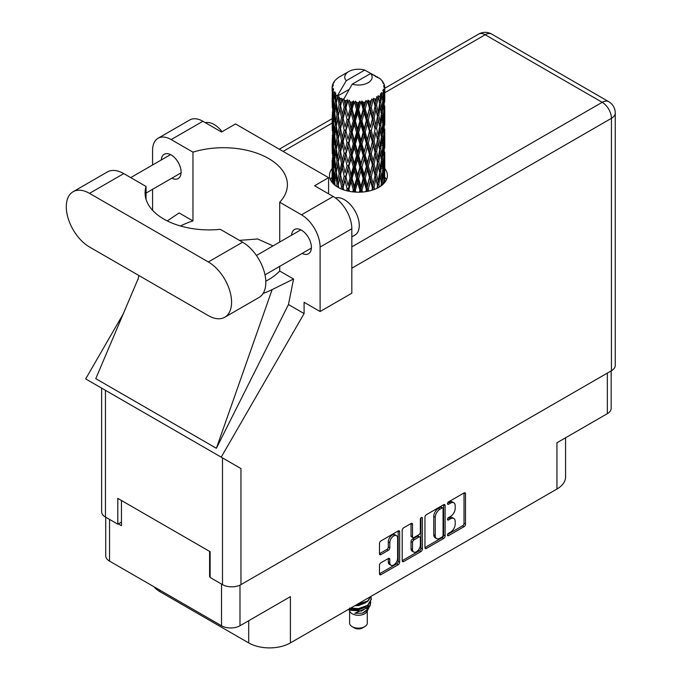<?xml version="1.0" encoding="UTF-8"?>
<svg xmlns="http://www.w3.org/2000/svg" width="682" height="682" viewBox="0 0 682 682"><rect width="100%" height="100%" fill="white"/><g stroke="black" fill="none" stroke-linecap="round" stroke-linejoin="round"><path stroke-width="1.02" d="M396.472 535.643L394.98 534.782A5.533 3.188 120 0 0 392.218 535.055A5.533 3.188 120 0 0 388.305 541.823L389.797 542.684A5.533 3.188 120 0 1 393.702 535.916A5.533 3.188 120 0 1 396.472 535.643A5.533 3.188 120 0 1 397.615 538.166L397.615 558.174A5.533 3.188 120 0 1 395.202 563.733A5.533 3.188 120 0 1 390.939 565.216A5.533 3.188 120 0 1 389.797 562.684L389.797 559.351A2.063 1.194 120 0 0 389.371 558.405A2.063 1.194 120 0 0 388.331 558.507L380.948 562.769A2.063 1.194 120 0 0 379.49 565.301L379.49 573.826A2.063 1.194 120 0 0 379.917 574.773A2.063 1.194 120 0 0 380.948 574.67L398.203 564.713A2.063 1.194 120 0 0 399.661 562.181L399.661 531.798A2.063 1.194 120 0 0 399.234 530.852A2.063 1.194 120 0 0 398.203 530.954L380.948 540.911A2.063 1.194 120 0 0 379.49 543.443L379.49 553.741A2.063 1.194 120 0 0 379.917 554.688A2.063 1.194 120 0 0 380.948 554.585L388.331 550.323A2.063 1.194 120 0 0 389.797 547.791L389.797 542.684M421.365 517.578L422.388 518.167A1.449 0.835 120 0 0 422.09 517.51A1.449 0.835 120 0 0 421.365 517.578A1.449 0.835 120 0 0 420.342 519.352L420.342 532.182A2.063 1.194 120 0 1 418.884 534.714L413.983 537.535A2.063 1.194 120 0 1 412.951 537.638A2.063 1.194 120 0 1 412.525 536.691L412.525 524.373A2.063 1.194 120 0 0 412.099 523.426A2.063 1.194 120 0 0 411.058 523.529L412.525 524.373M424.946 517.203L424.946 547.578A2.063 1.194 120 0 0 425.372 548.524A2.063 1.194 120 0 0 426.412 548.422L443.658 538.465A2.063 1.194 120 0 0 445.116 535.933L445.116 505.558A2.063 1.194 120 0 0 444.69 504.612A2.063 1.194 120 0 0 443.658 504.714L426.412 514.671A2.063 1.194 120 0 0 424.946 517.203M450.529 532.139L448.517 533.298A1.449 0.835 120 0 0 447.571 534.569A1.449 0.835 120 0 0 447.793 535.728A1.449 0.835 120 0 0 448.517 535.66L464.05 526.692A2.063 1.194 120 0 0 465.508 524.16L465.508 493.785A2.063 1.194 120 0 0 465.081 492.839A2.063 1.194 120 0 0 464.05 492.941L448.517 501.901A1.449 0.835 120 0 0 447.571 503.18A1.449 0.835 120 0 0 447.793 504.339A1.449 0.835 120 0 0 448.517 504.271L450.529 503.111A6.615 3.819 120 0 1 453.837 502.779A6.615 3.819 120 0 1 455.201 505.805L455.201 508.337A6.615 3.819 120 0 1 450.529 516.444L448.517 517.604A1.449 0.835 120 0 0 447.571 518.874A1.449 0.835 120 0 0 447.793 520.034A1.449 0.835 120 0 0 448.517 519.965L450.529 518.806A6.615 3.819 120 0 1 453.837 518.473A6.615 3.819 120 0 1 455.201 521.508L455.201 524.032A6.615 3.819 120 0 1 450.529 532.139M420.93 551.585L403.684 561.542A2.063 1.194 120 0 1 402.644 561.644A2.063 1.194 120 0 1 402.218 560.698L419.439 550.732L420.93 551.585A2.063 1.194 120 0 0 422.388 549.053L422.388 518.167M403.684 561.542L402.218 560.698L402.218 530.323A2.063 1.194 120 0 1 403.684 527.791L411.058 523.529M611.174 370.88L611.174 408.339A13.06 7.536 180 0 1 607.347 413.667L556.938 442.771L556.938 489.028L290.396 642.913A29.479 17.024 180 0 1 248.7 642.913L248.7 620.731M290.396 642.913L290.396 596.665L239.987 625.761A13.06 7.536 180 0 1 221.522 625.761L109.546 561.116A13.06 7.536 180 0 1 105.719 555.779L105.719 517.203M159.955 590.211L159.955 591.678L248.7 642.913M159.955 591.678A29.479 17.024 180 0 1 154.064 586.81M565.574 437.784L565.574 476.991A29.479 17.024 180 0 1 556.938 489.028M210.133 576.281L209.613 576.588L210.133 576.887M209.613 576.588L209.613 551.397M118.327 523.887L121.456 525.694L121.456 500.503M453.837 518.473L452.345 517.612A6.615 3.819 120 0 0 449.037 517.945L450.529 518.806M447.605 518.772L449.037 517.945M453.837 502.779L452.345 501.918A6.615 3.819 120 0 0 449.037 502.25L450.529 503.111M447.605 503.077L449.037 502.25M447.605 534.466L462.558 525.831A2.063 1.194 120 0 0 464.016 523.299L464.016 492.958M426.412 548.422L424.946 547.578L442.166 537.604A2.063 1.194 120 0 0 443.632 535.072L443.632 504.723L445.116 505.558M442.047 537.032A1.449 0.835 120 0 0 443.07 535.259L443.07 508.593A1.449 0.835 120 0 0 442.771 507.928A1.449 0.835 120 0 0 442.047 508.005L439.933 509.224A6.615 3.819 120 0 0 435.252 517.323L435.252 535.558A6.615 3.819 120 0 0 436.625 538.584A6.615 3.819 120 0 0 439.933 538.251L442.047 537.032M442.771 507.928L441.28 507.067A1.449 0.835 120 0 0 440.555 507.144L442.047 508.005M436.625 538.584L435.133 537.723A6.615 3.819 120 0 1 433.761 534.697L433.761 516.47A6.615 3.819 120 0 1 438.441 508.363L440.555 507.144M411.033 523.546L411.033 535.83A2.063 1.194 120 0 0 411.459 536.777L412.951 537.638M420.896 517.979L420.896 548.2L422.388 549.053M412.525 549.479A5.533 3.188 120 0 0 413.667 552.011A5.533 3.188 120 0 0 417.93 550.527A5.533 3.188 120 0 0 420.342 544.961L420.342 537.919A2.063 1.194 120 0 0 419.916 536.973A2.063 1.194 120 0 0 418.884 537.075L413.983 539.897A2.063 1.194 120 0 0 412.525 542.429L412.525 549.479L411.033 548.618A5.533 3.188 120 0 0 412.175 551.15L413.667 552.011M419.916 536.973L418.424 536.112A2.063 1.194 120 0 0 417.393 536.214L418.884 537.075M411.033 548.618L411.033 541.576A2.063 1.194 120 0 1 412.499 539.044L417.393 536.214M419.439 550.732A2.063 1.194 120 0 0 420.896 548.2M390.939 565.216L389.448 564.355A5.533 3.188 120 0 1 388.305 561.823L388.305 558.524L389.797 559.351M379.49 553.707L386.847 549.462A2.063 1.194 120 0 0 388.305 546.93L388.305 541.823M379.49 573.792L396.711 563.852A2.063 1.194 120 0 0 398.169 561.32L398.169 530.971M224.77 317.241L259.024 297.471A32.855 18.968 -120 0 0 265.827 282.433A32.855 18.968 -120 0 0 242.596 242.195L220.303 229.323A64.023 36.964 0 0 1 145.07 192.929A64.023 36.964 0 0 1 146.059 186.459L123.766 173.586A32.855 18.968 -120 0 0 107.338 171.966L73.093 191.736A32.855 18.968 -120 0 0 68.055 218.061A32.855 18.968 -120 0 0 89.521 247.012L208.342 315.613A32.855 18.968 -120 0 0 224.77 317.241A32.855 18.968 -120 0 0 231.573 302.203A32.855 18.968 -120 0 0 208.342 261.965L89.521 193.364A32.855 18.968 -120 0 0 73.093 191.736M205.35 122.683A21.057 12.157 60 0 1 222.042 131.72M335.459 197.959A21.057 12.157 60 0 1 351.042 205.35A21.057 12.157 60 0 1 359.269 225.478A21.057 12.157 60 0 1 354.904 235.111L351.818 236.893M302.135 253.423A14.007 8.082 -120 0 0 308.494 253.764A14.007 8.082 -120 0 0 311.393 247.353A14.007 8.082 -120 0 0 305.28 233.261A14.007 8.082 -120 0 0 294.488 229.51A14.007 8.082 -120 0 0 291.606 235.179M171.838 178.198A14.007 8.082 -120 0 0 178.198 178.539A14.007 8.082 -120 0 0 181.097 172.128A14.007 8.082 -120 0 0 174.984 158.036A14.007 8.082 -120 0 0 164.191 154.285A14.007 8.082 -120 0 0 161.31 159.955M332.125 168.514A28.959 16.718 0 0 0 329.491 175.479A28.959 16.718 0 0 0 347.368 190.926A28.959 16.718 0 0 0 378.919 187.303A28.959 16.718 0 0 0 387.402 175.479A28.959 16.718 0 0 0 384.767 168.514M384.759 177.107A28.959 16.718 180 0 1 386.43 179.784M158.028 138.284L189.749 119.972A26.325 15.2 60 0 1 202.912 121.277L171.191 139.588A26.325 15.2 -120 0 0 158.028 138.284A26.325 15.2 -120 0 0 152.58 150.338L152.58 165.001M611.439 370.727L611.439 118.31A13.06 7.536 180 0 0 615.266 112.982L615.266 365.399A13.06 7.536 180 0 1 611.439 370.727L240.959 584.627A13.06 7.536 180 0 1 222.494 584.627L222.494 457.903L240.959 468.56L221.198 457.153L304.095 313.567L304.095 302.288L320.105 311.529L320.105 247.055A26.325 15.2 -120 0 0 301.487 214.813L333.208 196.501L314.59 185.751L328.588 177.67L235.52 123.945L221.522 132.027L202.912 121.277M333.208 196.501A26.325 15.2 60 0 1 351.818 228.743L320.105 247.055M320.105 311.529L351.818 293.217L351.818 228.743M301.487 214.813L279.714 202.239L279.714 242.05M279.714 266.364L279.714 271.018A64.023 36.964 180 0 1 268.657 279.594L267.608 280.2A64.023 36.964 180 0 1 265.801 281.197M263.116 293.439A78.967 45.592 0 0 0 272.135 289.594L293.575 279.023L279.714 271.018M293.575 279.023L288.46 304.539L304.095 313.567M138.275 278.435L95.77 378.655L216.382 448.296L288.46 304.539M221.198 457.153L85.685 378.919L123.237 313.882M180.517 226.006A64.023 36.964 180 0 1 192.963 220.934L192.963 152.154L171.191 139.588M152.58 210.303L152.58 189.315M192.963 220.934L179.11 212.937L167.286 220.925M222.494 457.903L105.454 390.326L105.454 517.05L117.807 524.185L121.456 522.08M105.454 517.05A13.06 7.536 180 0 1 101.627 511.722L101.627 388.118M222.494 584.627L210.133 577.492L210.133 551.695L117.807 498.397L117.807 524.185M330.463 179.784A28.959 16.718 180 0 1 332.125 177.115M105.454 390.326C100.467 387.453 100.467 387.453 105.454 390.326M279.714 202.239A64.023 36.964 0 0 0 287.403 184.677A64.023 36.964 0 0 0 192.963 152.154M328.588 193.833L328.588 177.67M273.056 245.895L257.677 238.981L239.442 240.371M272.135 289.594L216.382 448.296M146.059 199.408L146.059 186.459M349.602 610.927L349.602 623.058A8.849 5.106 0 0 0 352.193 626.664L354.427 627.96A5.686 3.282 0 0 0 362.466 627.96L364.7 626.664A8.849 5.106 0 0 0 367.291 623.058L367.291 610.927M354.427 627.96L352.193 626.664A8.849 5.106 0 0 0 364.7 626.664M348.707 609.248L349.985 611.66A8.849 5.106 0 0 0 352.193 613.774A8.849 5.106 0 0 0 366.899 611.66L368.843 607.824M366.993 608.838A8.849 5.106 0 0 0 365.543 607.116M348.911 609.128L350.608 610.271L361.562 611.081L370.147 605.539L369.448 606.869L354.785 613.263L362.432 613.186L368.468 608.711M370.215 603.118L369.883 605.872M370.147 605.539L370.803 601.984M350.608 608.148A12.847 7.417 0 0 0 353.532 609.128L358.442 609.154L367.53 605.906L371.289 599.316M350.804 608.037L358.442 608.617L367.53 605.369L371.289 599.052L370.991 597.168M356.106 604.977L358.442 604.857L367.53 601.609L371.213 596.256M357.078 604.414L367.53 601.072L371.085 596.332M339.832 101.567L339.159 97.79A26.325 15.2 0 0 0 339.832 98.191A26.325 15.2 0 0 0 340.531 98.583L339.832 101.567L340.574 104.73L339.832 108.745L341.512 117.568L339.832 124.601L338.298 115.71L342.1 99.359L341.989 98.515L340.531 98.583M338.298 115.71L339.832 108.745M339.832 147.636L338.298 138.753L340.574 127.764L339.832 131.797L341.512 140.611L339.832 147.636L340.574 150.807L339.832 154.84L341.512 163.637L339.832 170.688L338.298 161.787L342.313 144.575L344.171 153.262L342.313 160.423L340.574 151.651M338.298 138.753L339.832 131.797M338.298 161.787L339.832 154.84M338.784 187.755L338.298 184.831L340.574 173.85L339.832 177.874L341.512 186.68L340.991 188.82M338.298 184.831L339.832 177.874M384.767 181.531L384.75 178.164M384.06 183.279L384.137 181.966L384.222 183.1M334.819 182.614L334.282 184.694M332.364 182.742L332.449 181.028L332.526 182.929M332.219 86.171A26.325 15.2 0 0 1 332.27 85.855L333.404 84.628L332.56 84.679A26.325 15.2 0 0 1 332.987 83.588L334.342 82.198L333.583 82.445A26.325 15.2 0 0 1 333.771 82.147L334.572 81.047A26.325 15.2 0 0 1 335.45 80.05L336.524 79.035A26.325 15.2 0 0 1 336.831 78.771L338.076 77.825A26.325 15.2 0 0 1 339.355 76.981L348.766 71.542A13.691 7.903 0 0 0 346.26 80.723L337.829 95.071L336.294 95.659L335.791 98.558L335.68 92.914L334.402 93.63L335.28 101.627L334.291 108.37L333.472 99.222L334.871 91.84L333.455 92.223L333.166 95.054L332.918 91.149L333.668 89.444L332.492 89.981L332.901 98.08L332.449 104.704L332.407 89.666L333.345 88.285L332.185 88.481L332.134 91.294L332.125 87.364L333.208 85.796L332.219 86.171L332.194 87.262M332.125 87.364A26.325 15.2 0 0 0 332.125 87.449A26.325 15.2 0 0 0 332.185 88.481M332.918 91.149A26.325 15.2 0 0 0 333.455 92.223M335.314 94.696A26.325 15.2 0 0 0 336.294 95.659M375.407 76.631L375.33 75.787A26.325 15.2 0 0 0 373.838 75.122L364.674 70.093A13.691 7.903 0 0 0 348.766 71.542M384.725 171.088L384.75 155.112M384.588 182.665L384.657 168.556L384.691 182.546M383.778 180.704L384.137 181.966M384.341 177.78L383.105 178.232M384.452 167.891L384.657 168.556M377.317 77.168L377.257 76.81A26.325 15.2 0 0 0 376.865 76.589L376.311 76.606M384.725 148.054L384.75 132.078M384.767 152.129L384.657 161.37L384.767 152.129M384.537 165.564L384.137 174.763L383.548 168.122L384.137 158.923L384.537 165.564M382.773 184.549L382.355 181.412L383.216 172.273L383.889 178.948L383.557 183.808M381.323 183.211L381.843 185.334M382.355 181.412L380.965 181.676L381.903 178.352L380.778 171.583L381.903 162.504L382.841 169.238L381.903 178.352M382.73 170.474L383.216 172.273M383.651 176.348L384.137 174.763M383.548 168.122L382.227 168.48M383.778 157.661L384.137 158.923M384.367 162.307L384.657 161.37M384.341 154.737L383.105 155.189M384.452 144.857L384.657 145.522M381.281 80.135L381.247 79.845A26.325 15.2 0 0 0 380.965 79.572L379.823 78.575A26.325 15.2 0 0 0 379.797 78.558A26.325 15.2 0 0 0 378.638 77.697L378.246 77.688M377.257 76.81L377.18 77.654M349.116 89.393L337.675 96L337.829 95.071M337.479 96.631A26.325 15.2 0 0 0 337.82 96.887L339.116 104.73L337.65 111.643L336.328 102.658L337.675 96M339.159 97.79L339.269 96.946L337.82 96.887M342.1 99.359A26.325 15.2 0 0 0 342.535 99.555L344.171 107.176L342.313 114.337L340.574 105.574M379.797 78.558L370.633 73.528L352.219 84.167L343.634 99.436L342.535 99.555M384.725 125.019L384.75 109.043M384.767 129.094L384.657 138.318L384.767 129.094M384.537 142.512L384.137 151.728L383.548 145.078L384.137 135.88L384.537 142.512M383.889 155.897L383.216 165.087L382.355 158.369L383.216 149.239L383.889 155.897M379.354 187.047L378.86 184.643L380.215 175.675L381.417 182.478L380.974 185.99M381.247 79.845L382.201 80.902A26.325 15.2 0 0 1 382.969 81.925L382.406 81.951L383.651 83.051A26.325 15.2 0 0 1 383.804 83.357L382.977 83.085L384.273 84.517A26.325 15.2 0 0 1 384.58 85.625L383.651 85.54L384.75 86.81A26.325 15.2 0 0 1 384.767 87.126L383.719 86.716L384.725 88.319L384.657 92.249L384.546 89.427L383.31 89.189L384.196 90.604L384.537 96.435L384.137 105.642L383.548 98.992L384.077 90.919L382.866 90.339L383.523 92.061L383.216 95.966L382.866 93.119L381.409 92.684L382.841 100.118L381.903 109.231L380.778 102.453L381.775 94.483L380.479 93.732L380.215 99.359L379.661 96.443L378.058 95.787L378.536 98.131L378.058 95.787M352.219 84.167A13.691 7.903 0 0 0 368.127 82.718A13.691 7.903 0 0 0 370.633 73.528M344.222 100.237A26.325 15.2 0 0 0 345.885 100.8L345.049 103.903L343.788 98.515M347.743 101.328A26.325 15.2 0 0 0 348.246 101.456L350.113 108.83L347.99 116.281L345.945 107.79L347.743 101.328L347.488 99.734L345.885 100.8M350.181 101.874A26.325 15.2 0 0 0 352.04 102.189L351.102 105.412L349.355 100.203L348.246 101.456M354.06 102.428A26.325 15.2 0 0 0 354.597 102.479L356.584 109.572L354.325 117.338L352.1 109.163L354.06 102.428L353.489 100.893L352.04 102.189M356.652 102.607A26.325 15.2 0 0 0 358.587 102.641L357.615 106.008L356.652 102.607L355.501 101.081L354.597 102.479M360.65 102.59A26.325 15.2 0 0 0 361.196 102.564L363.174 109.359L360.923 117.457L358.655 109.606L360.65 102.59L359.806 101.158L358.587 102.641M363.242 102.385A26.325 15.2 0 0 0 365.126 102.147L364.188 105.65L363.242 102.385L361.835 101.047L361.196 102.564M367.104 101.797A26.325 15.2 0 0 0 367.624 101.695L369.465 108.216L367.359 116.631L365.194 109.103L367.104 101.797L366.038 100.501L365.126 102.147M369.525 101.234A26.325 15.2 0 0 0 371.247 100.723L370.394 104.363L369.525 101.234L367.956 100.101L367.624 101.695M373.011 100.101A26.325 15.2 0 0 0 373.472 99.93L375.066 106.196L373.242 114.9L371.306 107.671L373.011 100.101L371.792 98.975L371.247 100.723M375.117 99.205A26.325 15.2 0 0 0 376.566 98.472L375.85 102.215L375.117 99.205L373.48 98.31L373.472 99.93M378.007 97.611A26.325 15.2 0 0 0 378.374 97.381L379.618 103.442L378.195 112.377L376.617 105.412L378.007 97.611L376.711 96.665L376.566 98.472M379.661 96.443A26.325 15.2 0 0 0 380.744 95.523M382.866 93.119A26.325 15.2 0 0 0 383.523 92.061M384.546 89.427A26.325 15.2 0 0 0 384.725 88.319M378.86 184.643L377.402 184.703L378.033 187.797M374.614 189.349L374.086 187.277L375.85 178.531L378.007 187.806M379.584 172.836L380.215 175.675M380.778 171.583L379.345 171.736L380.215 168.48L378.86 161.6L380.215 152.64L381.417 159.435L380.215 168.48M381.323 160.168L381.903 162.504M382.576 167.209L383.216 165.087M382.355 158.369L380.965 158.633L381.903 155.317L380.778 148.531L381.903 139.46L382.841 146.195L381.903 155.317M382.73 147.431L383.216 149.239M383.651 153.314L384.137 151.728M383.548 145.078L382.227 145.436M383.778 134.627L384.137 135.88M384.367 139.256L384.657 138.318M384.341 131.703L383.105 132.155M384.452 121.805L384.657 122.479M383.847 84.031L383.804 83.357M382.917 82.403L382.969 81.925M384.725 101.968L384.767 87.126M384.767 106.051L384.657 115.284L384.767 106.051M384.537 119.469L384.137 128.693L383.548 122.027L384.137 112.845L384.537 119.469M383.889 132.871L383.216 142.035L382.355 135.334L383.216 126.196L383.889 132.871M379.618 172.563L378.195 181.497L376.617 174.532L378.195 165.658L379.618 172.563M377.496 185.538L376.993 188.317M374.086 187.277L372.653 187.115L373.318 189.826M368.877 191.079L368.331 189.136L370.394 180.67L373.045 189.92M376.617 174.532L375.16 174.481L377.402 184.703L378.195 181.497M375.066 175.325L373.242 184.021L371.306 176.8L373.242 168.173L375.85 178.531M378.86 161.6L377.402 161.651L378.536 167.243M377.496 162.495L375.85 171.335L374.086 164.234L375.85 155.496L378.195 165.658M379.584 149.793L380.215 152.64M380.778 148.531L379.345 148.693L380.215 145.428L378.86 138.574L380.215 129.589L381.417 136.4L380.215 145.428M381.323 137.133L381.903 139.46M382.576 144.166L383.216 142.035M382.355 135.334L380.965 135.599L381.903 132.274L380.778 125.488L381.903 116.434L382.841 123.152L381.903 132.274M382.73 124.38L383.216 126.196M383.651 130.279L384.137 128.693M383.548 122.027L382.227 122.385M383.778 111.592L384.137 112.845M384.367 116.213L384.657 115.284M384.341 108.66L383.105 109.111M384.452 98.771L384.657 99.436M384.537 86.571L384.58 85.625M383.889 109.828L383.216 119L382.355 112.3L383.216 103.153L383.889 109.828M379.618 149.52L378.195 158.463L376.617 151.489L378.195 142.615L379.618 149.52M372.381 187.942L371.843 190.304M368.331 189.136L367.01 188.778L367.7 191.327M362.509 192.034L361.946 190.116L364.188 181.958L366.387 189.545L367.01 188.778L367.223 191.412M371.306 176.8L369.917 176.536L372.653 187.115L373.242 184.021M369.465 177.337L367.359 185.751L365.194 178.224L367.359 169.903L369.465 177.337L369.917 176.536L370.394 180.67M374.086 164.234L372.653 164.072L375.16 174.481L375.85 171.335M372.381 164.899L370.394 173.475L368.331 166.093L370.394 157.636L372.381 164.899L372.653 164.072L373.242 168.173M376.617 151.489L375.16 151.438L377.402 161.651L378.195 158.463M375.066 152.274L373.242 160.986L371.306 153.748L373.242 145.138L375.85 155.496M378.86 138.574L377.402 138.625L378.212 142.64L377.402 138.625L378.195 135.428L376.617 128.438L378.195 119.58L379.618 126.477L378.195 135.428M379.584 126.741L380.215 129.589M380.778 125.488L379.345 125.641L380.215 122.393L378.86 115.531L380.215 106.545L381.417 113.357L380.215 122.393M381.323 114.099L381.903 116.434M382.576 121.123L383.216 119M382.355 112.3L380.965 112.556L381.903 109.231M382.73 101.345L383.216 103.153M383.651 107.236L384.137 105.642M383.548 98.992L382.227 99.35M384.367 93.187L384.657 92.249M377.496 139.469L375.85 148.292L374.086 141.2L375.85 132.444L377.496 139.469L375.85 132.444M366.387 189.545L365.833 191.651M361.946 190.116L360.821 189.579L361.528 192.102M355.91 192.136L355.348 190.142L357.615 182.316L359.891 190.227L360.821 189.579L360.88 192.136M365.194 178.224L363.958 177.772L367.01 188.778L367.359 185.751M363.174 178.488L360.923 186.578L358.655 178.735L360.923 170.739L363.174 178.488L363.958 177.772L364.188 181.958M368.331 166.093L367.01 165.735L369.917 176.536L370.394 173.475M366.387 166.493L364.188 174.771L361.946 167.073L364.188 158.923L366.387 166.493L367.01 165.735L367.359 169.903M371.306 153.748L369.917 153.493L372.653 164.072L373.242 160.986M369.465 154.294L367.359 162.717L365.194 155.181L367.359 146.86L369.465 154.294L369.917 153.493L370.394 157.636M374.086 141.2L372.653 141.046L375.16 151.438L375.85 148.292M372.381 141.873L370.394 150.432L368.331 143.058L370.394 134.584L372.381 141.873L372.653 141.046L373.242 145.138M376.617 128.438L375.16 128.387L375.85 125.249L374.086 118.156L375.85 109.401L377.496 116.426L375.85 125.249M378.86 115.531L377.402 115.582L378.536 121.2M377.496 116.426L378.195 119.58M379.584 103.707L380.215 106.545M380.778 102.453L379.345 102.615L380.215 99.359M382.576 98.089L383.216 95.966M375.066 129.23L373.242 137.952L371.306 130.705L373.242 122.104L375.066 129.23L372.653 118.003L373.242 122.104M359.891 190.227L359.337 192.188M355.348 190.142L354.495 189.46L355.194 192.094M349.491 191.378L348.945 189.221L351.102 181.727L353.31 189.954L354.495 189.46L354.393 192.034M358.655 178.735L357.649 178.121L360.821 189.579L360.923 186.578M356.584 178.701L354.325 186.459L352.1 178.283L354.325 170.619L356.584 178.701L357.649 178.121L357.615 182.316M361.946 167.073L360.821 166.527L363.958 177.772L364.188 174.771M359.891 167.184L357.615 175.129L355.348 167.099L357.615 159.281L359.891 167.184L360.821 166.527L360.923 170.739M365.194 155.181L363.958 154.729L367.01 165.735L367.359 162.717M363.174 155.445L360.923 163.544L358.655 155.692L360.923 147.696L363.174 155.445L363.958 154.729L364.188 158.923M368.331 143.058L367.01 142.7L369.917 153.493L370.394 150.432M366.387 143.467L364.188 151.719L361.946 144.038L364.188 135.88L366.387 143.467L367.01 142.7L367.359 146.86M371.306 130.705L369.917 130.441L372.653 141.046L373.242 137.952M369.465 131.242L367.359 139.674L365.194 132.138L367.359 123.834L369.465 131.242L369.917 130.441L370.394 134.584M374.086 118.156L372.653 118.003L373.242 114.9M376.617 105.412L375.16 105.352L377.402 115.582L378.195 112.377M375.066 106.196L375.85 109.401M372.381 118.83L370.394 127.389L368.331 120.015L370.394 111.541L372.381 118.83L372.653 118.003L370.394 127.389M353.31 189.954L352.756 191.872M348.945 189.221L348.408 188.437L349.099 191.301M343.668 189.86L343.14 187.414L345.049 180.21L347.053 188.752L348.408 188.437L348.144 191.105M352.1 178.283L351.392 177.55L354.495 189.46L354.325 186.459M350.113 177.951L347.99 185.393L345.945 176.911L347.99 169.554L350.113 177.951L351.392 177.55L351.102 181.727M355.348 167.099L354.495 166.417L357.649 178.121L357.615 175.129M353.31 166.911L351.102 174.532L348.945 166.178L351.102 158.684L353.31 166.911L354.495 166.417L354.325 170.619M358.655 155.692L357.649 155.078L360.821 166.527L360.923 163.544M356.584 155.649L354.325 163.424L352.1 155.24L354.325 147.576L356.584 155.649L357.649 155.078L357.615 159.281M361.946 144.038L360.821 143.501L363.958 154.729L364.188 151.719M359.891 144.149L357.615 152.077L355.348 144.064L357.615 136.238L359.891 144.149L360.821 143.501L360.923 147.696M365.194 132.138L363.958 131.686L367.01 142.7L367.359 139.674M363.174 132.393L360.923 140.509L358.655 132.64L360.923 124.661L363.174 132.393L363.958 131.686L364.188 135.88M368.331 120.015L367.01 119.657L369.917 130.441L353.788 191.983M366.387 120.424L364.188 128.685L361.946 120.995L364.188 112.837L366.387 120.424L367.01 119.657L367.359 123.834M371.306 107.671L369.917 107.415L372.653 118.003L374.017 111.277M369.465 108.216L369.917 107.415L370.394 111.541M373.48 98.31L375.16 105.352L375.85 102.215M347.053 188.752L346.507 190.713M343.14 187.414L343.617 189.843M341.512 186.68L342.961 186.578L342.509 189.443M345.945 176.911L347.99 185.393M344.171 176.306L342.313 183.458L340.574 174.694L342.313 167.61L344.171 176.306L345.586 176.092L345.049 180.21M348.945 166.178L351.392 177.55L351.102 174.532M347.053 165.709L345.049 173.015L343.14 164.371L345.049 157.175L347.053 165.709L348.408 165.394L347.99 169.554M352.1 155.24L351.392 154.499L354.495 166.417L354.325 163.424M350.113 154.908L347.99 162.367L345.945 153.868L347.99 146.511L350.113 154.908L351.392 154.499L351.102 158.684M355.348 144.064L354.495 143.382L357.649 155.078L357.615 152.077M353.31 143.885L351.102 151.481L348.945 143.152L351.102 135.641L353.31 143.885L354.495 143.382L354.325 147.576M358.655 132.64L357.649 132.027L360.821 143.501L360.923 140.509M356.584 132.606L354.325 140.39L352.1 132.197L354.325 124.542L356.584 132.606L357.649 132.027L357.615 136.238M361.946 120.995L360.821 120.458L363.958 131.686L364.188 128.685M359.891 121.106L357.615 129.043L355.348 121.029L357.615 113.195L359.891 121.106L360.821 120.458L360.923 124.661M365.194 109.103L363.958 108.651L367.01 119.657L367.359 116.631M363.174 109.359L363.958 108.651L364.188 112.837M367.956 100.101L369.917 107.415L370.394 104.363M338.306 184.873L337.812 187.209M342.756 185.547L342.313 183.458M340.574 174.694L339.832 170.688M343.14 164.371L345.049 173.015M341.512 163.637L342.961 163.535L342.313 167.61M345.945 153.868L347.99 162.367M344.171 153.262L345.586 153.049L345.049 157.175M348.945 143.152L351.392 154.499L351.102 151.481M347.053 142.674L345.049 149.972L343.14 141.336L345.049 134.124L347.053 142.674L348.408 142.368L347.99 146.511M352.1 132.197L351.392 131.456L354.495 143.382L354.325 140.39M350.113 131.865L347.99 139.324L345.945 130.816L347.99 123.485L350.113 131.865L351.392 131.456L351.102 135.641M355.348 121.029L354.495 120.339L357.649 132.027L357.615 129.043M353.31 120.842L351.102 128.446L348.945 120.109L351.102 112.598L353.31 120.842L354.495 120.339L354.325 124.542M358.655 109.606L357.649 108.992L360.821 120.458L360.923 117.457M356.584 109.572L357.649 108.992L357.615 113.195M361.835 101.047L363.958 108.651L364.188 105.65M339.116 173.85L337.65 180.764L336.328 171.779L337.65 164.916L339.116 173.85L340.574 173.85L342.799 162.708M335.143 185.402L334.717 181.625L335.791 174.865L337.027 183.884L336.55 186.425M337.027 183.884L338.477 183.995L337.65 180.764M336.397 172.282L335.791 174.865M338.306 161.83L337.65 164.916M342.756 162.529L342.313 160.423M343.14 141.336L345.049 149.972M341.512 140.611L342.961 140.501L342.313 144.575M345.945 130.816L347.99 139.324M344.171 130.211L342.313 137.389L340.574 128.608L342.313 121.541L344.171 130.211L345.586 130.006L345.049 134.124M348.945 120.109L351.392 131.456L351.102 128.446M347.053 119.631L345.049 126.929L343.14 118.301L345.049 111.081L347.053 119.631L348.408 119.324L347.99 123.485M352.1 109.163L351.392 108.421L354.495 120.339L354.325 117.338M350.113 108.83L351.392 108.421L351.102 112.598M355.501 101.081L357.649 108.992L357.615 106.008M339.116 150.807L337.65 157.73L336.328 148.736L337.65 141.882L339.116 150.807L340.574 150.807L342.79 139.665M337.027 160.841L335.791 167.67L334.717 158.582L335.791 151.83L337.027 160.841L338.477 160.952L337.65 157.73M335.28 170.756L334.291 177.482L333.472 168.343L334.291 161.643L335.28 170.756L336.695 170.96L335.791 167.67M332.918 183.373L333.166 171.37L333.899 180.534L333.498 183.97M332.731 180.057L332.449 181.028M333.899 180.534L335.254 180.841M333.592 169.835L333.166 171.37M334.981 179.852L334.291 177.482M334.819 159.562L334.291 161.643M336.397 149.239L335.791 151.83M338.306 138.796L337.65 141.882M342.756 139.486L342.313 137.389M340.574 128.608L339.832 124.601M343.14 118.301L345.049 126.929M341.512 117.568L342.961 117.457L342.313 121.541M345.945 107.79L347.99 116.281M344.171 107.176L345.586 106.972L345.049 111.081M349.355 100.203L351.392 108.421L351.102 105.412M339.116 127.764L337.65 134.695L336.328 125.693L337.65 118.847L339.116 127.764L340.574 127.764L342.961 117.457L342.313 114.337M337.027 137.815L335.791 144.627L334.717 135.556L335.791 128.779L337.027 137.815L338.477 137.917L337.65 134.695M335.28 147.713L334.291 154.456L333.472 145.3L334.291 138.599L335.28 147.713L336.695 147.917L335.791 144.627M333.899 157.491L333.166 164.174L332.628 154.967L333.166 148.335L333.899 157.491L335.254 157.798M332.901 167.201L332.449 173.825L332.449 157.985L332.901 167.201L334.18 167.61M332.125 182.452L332.134 167.61L332.151 182.478M332.842 175.104L332.449 173.825M332.731 157.013L332.449 157.985M333.737 166.05L333.166 164.174M333.592 146.792L333.166 148.335M334.981 156.809L334.291 154.456M334.819 136.528L334.291 138.599M336.397 126.187L335.791 128.779M338.306 115.752L337.65 118.847M342.756 116.426L342.961 117.457L345.586 106.972L345.049 103.903M343.805 98.609L345.586 106.972L347.488 99.734M337.027 114.772L335.791 121.584L334.717 112.513L335.791 105.736L337.027 114.772L338.477 114.874L337.65 111.643M335.28 124.661L334.291 131.413L333.472 122.257L334.291 115.565L335.28 124.661L336.695 124.874L335.791 121.584M333.899 134.456L333.166 141.131L332.628 131.941L333.166 125.283L333.899 134.456L335.254 134.772M332.901 144.158L332.449 150.79L332.449 134.942L332.901 144.158L334.18 144.558M332.305 153.791L332.134 144.567L332.697 153.962M332.143 160.423L332.168 167.491M332.305 160.969L332.134 160.415M332.842 152.069L332.449 150.79M332.731 133.979L332.449 134.942M333.737 142.998L333.166 141.131M333.592 123.749L333.166 125.283M334.981 133.783L334.291 131.413M334.819 113.493L334.291 115.565M336.397 103.153L335.791 105.736M339.116 104.73L340.574 104.73L341.989 98.515M333.899 111.413L333.166 118.088L332.628 108.898L333.166 102.24L333.899 111.413L335.254 111.729M332.901 121.106L332.449 127.756L332.449 111.908L332.901 121.106L334.18 121.515M332.305 130.765L332.134 121.524L332.697 130.927M332.305 137.917L332.168 144.456M332.842 129.034L332.449 127.756M332.731 110.944L332.449 111.908M333.737 119.955L333.166 118.088M333.592 100.706L333.166 102.24M334.981 110.731L334.291 108.37M364.674 70.093L346.26 80.723M335.28 101.627L336.695 101.84L335.791 98.558M332.305 107.722L332.134 98.481L332.697 107.884M332.305 114.883L332.168 121.405M332.842 105.983L332.449 104.704M332.901 98.08L334.18 98.481M333.737 96.921L333.166 95.054M332.305 91.848L332.168 98.361M332.56 84.679L332.611 85.48M333.583 82.445L333.541 83.016M353.532 609.128L349.619 608.08M362.432 613.186L365.518 611.456L367.53 609.299M368.169 607.952L368.442 605.181M368.416 605.769L368.34 605.275M354.785 605.735L358.442 605.625L365.646 602.76M367.214 608.685L368.442 605.232M349.909 608.557L351.375 609.307L358.442 609.921L365.646 607.057M353.489 100.893L342.961 140.501M359.806 101.158L342.961 163.535M366.038 100.501L342.296 189.357M371.792 98.975L363.958 131.686L347.718 191.011M374.017 134.311L367.01 165.735L360.122 192.171M374.017 157.371L366.319 191.574M374.009 180.423L371.988 190.261M607.347 413.667L607.347 373.088M239.987 585.13L239.987 625.761M221.522 625.761L221.522 584.065M109.546 519.411L109.546 561.116M447.494 519.377L448.517 519.965M447.494 503.674L448.517 504.271M464.05 492.941L465.508 493.785M464.016 523.299L465.508 524.16M462.558 525.831L464.05 526.692M447.494 535.072L448.517 535.66M443.632 535.072L445.116 535.933M442.166 537.604L443.658 538.465M438.441 508.363L439.933 509.224M433.761 516.47L435.252 517.323M433.761 534.697L435.252 535.558M411.033 535.83L412.525 536.691M412.499 539.044L413.983 539.897M411.033 541.576L412.525 542.429M388.305 561.823L389.797 562.684M388.305 546.93L389.797 547.791M386.847 549.462L388.331 550.323M379.49 553.741L380.948 554.585M398.203 530.954L399.661 531.798M398.169 561.32L399.661 562.181M396.711 563.852L398.203 564.713M379.49 573.826L380.948 574.67M351.818 246.884L602.206 102.317L485.166 34.748L384.767 92.709M332.125 123.11L283.098 151.413M240.959 468.56L240.959 584.627M615.266 112.982A13.06 13.06 0 0 0 608.736 101.678A13.06 7.536 120 0 0 602.206 102.317A13.06 7.536 60 0 1 611.439 118.31L351.818 268.205M478.636 34.1A13.06 7.536 60 0 1 485.166 34.748A13.06 7.536 120 0 1 491.696 34.1A13.06 13.06 0 0 0 478.636 34.1L384.767 88.293M123.766 173.586L89.521 193.364M242.596 242.195L208.342 261.965M256.449 255.486L300.839 229.851M130.731 177.61L170.543 154.626M146.059 193.083L181.071 172.861M265 274.863L311.367 248.086M138.864 275.502L137.994 279.603M332.134 118.685L279.279 149.205M608.736 101.678L491.696 34.1M371.289 599.589L371.289 599.052M384.767 168.573L384.767 158.488M384.767 145.539L384.767 135.445M384.767 122.496L384.767 112.411M384.767 99.444L384.767 89.368M378.536 144.217L378.212 142.64"/></g></svg>
